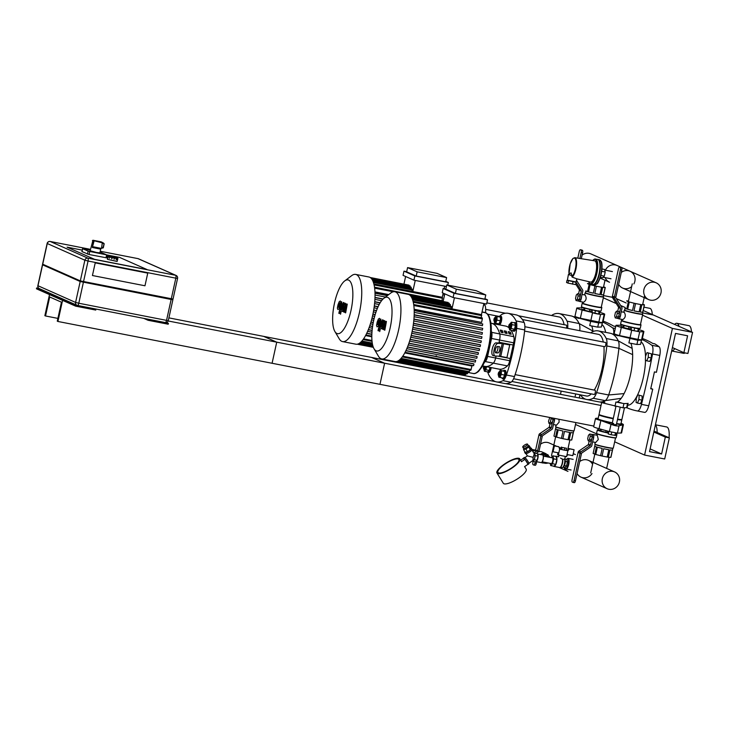 <?xml version="1.0" encoding="UTF-8"?>
<svg xmlns="http://www.w3.org/2000/svg" width="729" height="729" viewBox="0 0 729 729"><rect width="100%" height="100%" fill="white"/><g stroke="black" fill="none" stroke-linecap="round" stroke-linejoin="round"><path stroke-width="1.09" d="M669.04 437.746A14.079 4.538 -79 0 0 666.698 426.975L655.435 424.779M657.13 432.479A14.079 4.538 -79 0 0 655.389 425.007M691.457 331.868A14.079 4.538 -79 0 0 688.978 325.663L676.904 323.312A14.079 4.538 -79 0 0 674.598 324.405M674.762 348.635A14.079 4.538 -79 0 1 671.664 350.968L683.583 353.31A14.079 4.538 -79 0 0 685.078 352.909M678.972 326.337A14.079 4.538 -79 0 0 676.904 323.312M644.582 455.06L672.42 328.424L692.55 332.351L687.912 353.456L683.884 352.672L687.593 335.787L675.519 333.426L649.53 451.625L661.613 453.985L665.322 437.099L669.35 437.883L664.702 458.988L644.582 455.06L614.675 441.82M672.42 328.424L642.513 315.183M669.35 437.883L654.041 431.112M665.322 437.099L653.84 432.015M661.613 453.985L650.131 448.9M683.884 352.672L672.402 347.587M692.55 332.351L653.375 315.01L642.659 312.914L653.375 315.01L643.197 310.499M652.282 314.527A14.079 4.538 -79 0 0 649.794 308.321L643.926 307.173M597.051 434.019L575.5 424.478M625.218 307.52L620.671 305.506M616.26 303.556L603.339 297.833M626.211 302.982L616.278 298.58M612.387 297.304L603.484 295.573M644.636 412.377A8.666 2.788 -79 0 0 648.719 405.789L641.474 404.376A8.666 2.788 101 0 1 637.383 410.965L644.636 412.377A487.892 157.227 101 0 1 644.299 412.313L637.055 410.901A487.892 157.227 -79 0 0 637.383 410.965M641.474 404.376A285.349 91.954 -79 0 0 652.546 354.002L659.791 355.415A285.349 91.954 101 0 1 656.428 372.3L654.414 371.899A285.349 91.954 101 0 1 650.705 388.785L652.719 389.186A285.349 91.954 101 0 1 648.719 405.789M659.791 355.415A8.666 2.788 -79 0 0 659.071 346.694L651.826 345.282A8.666 2.788 101 0 1 652.546 354.002M651.826 345.282A487.892 157.227 -79 0 0 642.131 339.523M626.648 407.684A487.892 157.227 -79 0 0 637.055 410.901M642.358 338.493A487.892 157.227 101 0 1 652.701 343.405L654.715 343.796A487.892 157.227 101 0 1 659.071 346.694M650.806 388.338L652.719 389.186M615.294 328.451L612.652 327.932A8.666 2.788 101 0 1 613.7 334.338M612.652 327.932A487.892 157.227 -79 0 0 602.956 322.172M603.184 321.143A487.892 157.227 101 0 1 613.526 326.054L615.531 326.446A487.892 157.227 101 0 1 615.704 326.556M627.705 405.16A32.495 10.47 -79 0 0 645.511 360.281M645.52 356.727A32.495 10.47 -79 0 0 641.101 341.901M580.393 394.845A73.656 23.738 -79 0 0 586.708 399.501A73.656 23.738 -79 0 0 593.105 398.271L605.188 400.622A73.656 23.738 101 0 1 600.067 401.998A73.656 23.738 101 0 1 598.782 401.852L586.708 399.501M630.949 343.441A32.495 10.47 101 0 1 632.152 348.416A32.495 10.47 101 0 1 632.644 354.631L618.912 348.325A73.656 23.738 101 0 1 608.651 394.972L596.577 392.612A10.835 3.49 101 0 1 593.105 398.271M596.577 392.612A73.656 23.738 -79 0 0 606.829 345.965L618.912 348.325A10.835 3.49 -79 0 0 618.32 340.88L606.246 338.52A10.835 3.49 101 0 1 606.829 345.965M606.246 338.52A73.656 23.738 -79 0 0 598.217 330.902A73.656 23.738 -79 0 0 591.811 332.132A10.835 3.49 101 0 0 590.9 332.889M632.644 354.631A32.495 10.47 101 0 1 624.079 393.596A32.495 10.47 101 0 1 621.181 398.326A32.495 10.47 101 0 1 617.436 401.943M598.217 330.902L610.291 333.262A73.656 23.738 101 0 1 611.285 333.527A73.656 23.738 101 0 1 618.32 340.88L632.152 348.416M621.181 398.326L605.188 400.622A10.835 3.49 -79 0 0 608.651 394.972L624.079 393.596M605.653 332.351A32.495 10.47 -79 0 0 601.917 324.551M567.071 321.17A73.656 23.738 -79 0 0 559.043 313.552L571.117 315.912A73.656 23.738 101 0 1 572.11 316.176A73.656 23.738 101 0 1 579.145 323.53L567.071 321.17A10.835 3.49 101 0 1 567.681 328.36M559.043 313.552A73.656 23.738 -79 0 0 552.637 314.782A10.835 3.49 101 0 0 551.716 315.548M591.766 326.091A32.495 10.47 101 0 1 592.978 331.066A32.495 10.47 101 0 1 593.041 331.54M579.755 330.711A10.835 3.49 -79 0 0 579.145 323.53L592.978 331.066M491.164 367.607A4.328 1.394 101 0 1 488.822 372.464L487.819 372.264A4.328 1.394 101 0 1 487.346 371.826M484.703 366.341A1.731 0.556 101 0 1 484.266 368.282A1.731 0.556 101 0 1 483.555 368.683A1.731 0.556 101 0 1 483.755 366.158M483.555 368.683L483.837 369.147A2.169 0.702 -79 0 0 484.047 369.321A2.169 0.702 -79 0 0 485.259 366.45M486.061 366.614A2.169 0.702 101 0 1 484.849 369.475L484.047 369.321M486.553 366.705L485.879 369.767L484.411 371.252L483.892 369.22M489.934 367.37L489.259 370.423L485.879 369.767M489.259 370.423L487.792 371.908L484.411 371.252M490.161 367.407A4.328 1.394 101 0 1 487.819 372.264M499.073 316.568A4.328 1.394 101 0 1 499.976 316.003L500.987 316.195A4.328 1.394 101 0 1 501.461 321.024A4.328 1.394 101 0 1 499.319 324.697L498.317 324.505A4.328 1.394 101 0 1 497.697 323.64M495.082 319.584A1.731 0.556 101 0 1 494.062 320.924A1.731 0.556 101 0 1 494.007 319.247A1.731 0.556 101 0 1 494.681 317.716A1.731 0.556 101 0 1 495.082 319.584M494.062 320.924L494.335 321.389A2.169 0.702 -79 0 0 494.544 321.562A2.169 0.702 -79 0 0 495.611 319.721A2.169 0.702 -79 0 0 495.374 317.306A2.169 0.702 -79 0 0 495.119 317.388L494.681 317.716M495.374 317.306L496.185 317.47A2.169 0.702 101 0 1 496.422 319.885A2.169 0.702 101 0 1 495.356 321.717L494.544 321.562M497.114 316.486L500.495 317.142L495.902 315.949L497.114 316.486L496.968 320.122L495.629 323.239L494.417 322.701L494.462 321.525M500.495 317.142L500.358 320.787L496.968 320.122M500.358 320.787L499.01 323.895L495.629 323.239M495.319 317.306L495.902 315.949M499.976 316.003A4.328 1.394 101 0 1 500.449 320.833A4.328 1.394 101 0 1 498.317 324.505M514.155 322.774A4.328 1.394 101 0 1 514.756 322.537L515.758 322.737A4.328 1.394 101 0 1 516.296 327.257A4.328 1.394 101 0 1 514.1 331.239A4.328 1.394 101 0 1 514 331.212M508.96 327.585A1.731 0.556 101 0 1 508.833 327.458A1.731 0.556 101 0 1 508.787 325.79A1.731 0.556 101 0 1 509.462 324.259A1.731 0.556 101 0 1 509.917 325.772A1.731 0.556 101 0 1 508.96 327.585M508.833 327.458L509.115 327.932A2.169 0.702 -79 0 0 509.27 328.086A2.169 0.702 -79 0 0 509.325 328.105A2.169 0.702 -79 0 0 510.418 326.109A2.169 0.702 -79 0 0 510.154 323.849A2.169 0.702 -79 0 0 509.89 323.931L511.403 322.236L512.013 324.651L511.157 328.542L509.68 330.037L509.17 328.004A60.653 19.546 -79 0 0 505.561 326.054L491.464 323.312A60.653 19.546 -79 0 1 499.748 333.937A60.653 19.546 -79 0 0 491.464 323.312L490.918 323.202M510.154 323.849L510.956 324.004A2.169 0.702 101 0 1 511.229 326.264A2.169 0.702 101 0 1 510.127 328.26A2.169 0.702 101 0 1 510.081 328.241M511.403 322.236L514.783 322.892L515.394 325.307L514.537 329.207L511.157 328.542M515.394 325.307L512.013 324.651M514.537 329.207L513.061 330.693L509.68 330.037M514.756 322.537A4.328 1.394 101 0 1 515.294 327.066A4.328 1.394 101 0 1 513.088 331.048A4.328 1.394 101 0 1 512.997 331.012A4.328 1.394 101 0 1 512.624 330.611M604.633 346.703A2.169 0.702 -79 0 0 604.687 346.712A2.169 0.702 -79 0 0 605.781 344.726A2.169 0.702 -79 0 0 605.517 342.466L524.871 326.72M498.308 373.43A1.731 0.556 101 0 1 498.955 372.018A1.731 0.556 101 0 1 499.383 373.767A1.731 0.556 101 0 1 498.335 375.216A1.731 0.556 101 0 1 498.308 373.43M498.335 375.216L498.609 375.69A2.169 0.702 -79 0 0 498.818 375.863A2.169 0.702 -79 0 0 499.921 373.868A2.169 0.702 -79 0 0 499.647 371.608A2.169 0.702 -79 0 0 499.392 371.69L498.955 372.018M499.647 371.608L500.459 371.763A2.169 0.702 101 0 1 500.723 374.023A2.169 0.702 101 0 1 499.629 376.018L498.818 375.863M499.593 371.608L500.176 370.25L504.769 371.444L504.632 375.089L503.283 378.196L498.691 377.002L498.736 375.827M500.176 370.25L501.388 370.779L501.251 374.424L499.903 377.54M504.769 371.444L501.388 370.779M504.632 375.089L501.251 374.424M503.347 370.87A4.328 1.394 101 0 1 504.249 370.305L505.261 370.496A4.328 1.394 101 0 1 505.798 375.016A4.328 1.394 101 0 1 503.602 378.998L502.591 378.807A4.328 1.394 101 0 1 501.971 377.941M504.249 370.305A4.328 1.394 101 0 1 504.796 374.824A4.328 1.394 101 0 1 502.591 378.807M513.599 378.743L594.181 394.471A2.169 0.702 -79 0 0 595.283 392.484A2.169 0.702 -79 0 0 595.01 390.225L515.111 374.624M522.411 319.521L598.482 334.365A31.411 10.124 101 0 1 603.311 342.029M603.922 346.567A31.411 10.124 101 0 1 594.235 390.07M591.265 393.906A31.411 10.124 101 0 1 586.444 396.029L511.904 381.477M566.424 328.114A2.169 0.702 -79 0 0 566.333 325.116L518.538 315.785M486.854 302.881L559.298 317.024A31.411 10.124 101 0 1 564.128 324.687M484.393 362.322A60.653 19.546 -79 0 0 485.277 361.575A6.497 2.096 -79 0 0 487.583 356.408L491.528 338.475L499.575 340.042L499.092 342.256L513.18 345.008L499.092 342.256L499.575 340.042A6.497 2.096 -79 0 0 499.748 333.937L513.836 336.689A60.653 19.546 -79 0 0 511.029 330.292M491.528 338.475A6.497 2.096 -79 0 0 491.701 332.36A60.653 19.546 -79 0 0 491.264 331.021M482.58 365.931L484.931 366.386A60.653 19.546 -79 0 0 493.323 363.142A6.497 2.096 -79 0 0 495.629 357.985L496.057 356.062L495.629 357.985L509.726 360.727L510.209 358.513L498.035 356.144L510.209 358.513L513.663 342.794A6.497 2.096 -79 0 0 513.836 336.689M506.409 375.016A10.835 3.49 101 0 1 502.937 380.666L510.993 382.242A10.835 3.49 -79 0 0 514.455 376.583L506.409 375.016A73.656 23.738 -79 0 0 516.661 328.369L524.716 329.936A73.656 23.738 101 0 1 514.455 376.583M510.993 382.242A73.656 23.738 101 0 1 504.586 383.472L496.531 381.896A73.656 23.738 -79 0 0 502.937 380.666M516.077 320.915A73.656 23.738 -79 0 0 508.049 313.297L516.096 314.873A73.656 23.738 101 0 1 524.124 322.491L516.077 320.915A10.835 3.49 101 0 1 516.661 328.369M524.716 329.936A10.835 3.49 -79 0 0 524.124 322.491M508.049 313.297A73.656 23.738 -79 0 0 501.643 314.527A10.835 3.49 101 0 0 500.14 316.031M497.069 323.521A73.656 23.738 -79 0 0 496.804 324.35M496.531 381.896A73.656 23.738 -79 0 1 488.503 374.278A10.835 3.49 101 0 1 487.938 372.291M497.251 346.53L499.228 346.603A3.253 1.166 -76.1 0 1 499.319 346.621A3.253 1.166 -76.1 0 1 499.702 349.938A3.253 1.166 -76.1 0 1 497.843 352.936L495.857 352.863A3.253 1.166 -76.1 0 1 495.766 352.845A3.253 1.166 -76.1 0 1 495.392 349.528A3.253 1.166 -76.1 0 1 497.251 346.53M495.365 352.435L495.875 352.453A3.253 1.166 103.9 0 0 497.552 350.13A3.253 1.166 103.9 0 0 497.761 346.548M502.235 343.532L497.943 343.359L495.984 342.876L500.267 343.04L509.717 344.935L502.235 343.532L499.447 356.199L506.928 357.602L509.717 344.935M499.447 356.199L495.164 356.025A6.497 2.342 -76.1 0 1 494.991 355.998A6.497 2.342 -76.1 0 1 494.226 349.364A6.497 2.342 -76.1 0 1 497.943 343.359M495.984 342.876A6.497 2.342 103.9 0 0 492.266 348.881A6.497 2.342 103.9 0 0 493.023 355.515A6.497 2.342 103.9 0 0 493.196 355.542M482.051 311.912L485.532 312.595A73.656 23.738 101 0 1 485.514 312.787M484.111 303.574A73.656 23.738 101 0 1 484.949 305.141L483.591 304.877M485.532 312.595A10.835 3.49 -79 0 0 484.949 305.141M485.277 361.575L493.323 363.142A60.653 19.546 -79 0 1 484.931 366.386L499.028 369.138A60.653 19.546 -79 0 0 507.42 365.894A6.497 2.096 -79 0 0 509.726 360.727M507.42 365.894L493.323 363.142A6.497 2.096 -79 0 0 495.629 357.985L487.583 356.408M511.147 334.274L509.134 333.882A60.653 19.546 -79 0 0 508.195 331.649L510.209 332.041A60.653 19.546 101 0 1 511.147 334.274M509.771 334L510.209 332.041M507.12 333.481L505.106 333.089A60.653 19.546 -79 0 0 504.167 330.866L506.181 331.258A60.653 19.546 101 0 1 507.12 333.481M505.744 333.217L506.181 331.258M503.092 332.697L501.087 332.306A60.653 19.546 -79 0 0 500.14 330.073L502.153 330.465A60.653 19.546 101 0 1 503.092 332.697M501.725 332.433L502.153 330.465M513.663 342.794L499.575 340.042A6.497 2.096 -79 0 0 499.748 333.937L491.701 332.36M487.519 299.838L486.589 304.057L453.101 297.523L454.03 293.295L487.519 299.838L484.949 298.699M455.388 293.404L484.858 299.154L485.778 294.935L456.318 289.176L455.388 293.404L445.829 289.167L446.759 284.948L456.318 289.176M445.866 289.012L443.159 288.484L442.23 292.712L453.101 297.523M444.799 293.842L443.132 301.442M485.778 294.935L476.219 290.698L446.759 284.948M451.989 308.877L454.422 297.778M483.892 303.528L481.45 314.627M446.913 302.225L409.416 294.862M448.28 303.064L448.125 302.462L409.516 294.926M449.374 304.376L449.31 303.264L410.381 295.664M450.322 306.226L450.385 304.567L411.347 296.949M451.142 308.704L451.333 306.426L412.268 298.799M454.03 293.295L443.159 288.484M413.844 305.497L482.352 318.874L481.577 322.4L414.154 309.242M414.2 310.326L482.753 323.977L482.388 325.672L414.227 312.367L482.407 325.672M414.19 314.746L482.707 328.351L482.361 330.046L414.099 316.723L482.361 330.046M413.944 319.047L482.425 332.615L482.079 334.31L413.762 320.979L482.079 334.31M413.498 323.248L481.951 336.798L481.605 338.493L413.234 325.152L481.577 338.484M412.887 327.376L481.304 340.908L480.958 342.603L412.55 329.244L480.94 342.594M412.122 331.431L479.846 344.653L480.502 344.935L480.156 346.63L411.721 333.271L480.156 346.63M411.211 335.413L478.917 348.626L479.545 348.909L479.199 350.603L410.737 337.235L479.199 350.603M410.145 339.322L477.823 352.535L478.434 352.809L478.078 354.504L409.598 341.126L478.078 354.504M408.923 343.168L476.547 356.363L477.149 356.627L476.793 358.322L408.286 344.945L476.793 358.322M407.529 346.913L475.071 360.099L475.673 360.363L475.317 362.058L406.791 348.681L475.317 362.058M405.935 350.567L473.331 363.716L473.959 363.999L473.604 365.694L405.06 352.307M404.741 352.909L471.982 366.04L470.779 370.296L402.235 356.918M469.731 370.095L468.947 372.446L400.412 359.069M467.9 372.246L467.289 373.831L398.79 360.463M466.241 373.631L465.758 374.597L397.387 361.247M464.692 374.387L464.355 374.806L396.394 361.538M481.249 317.707L481.614 314.655L413.061 301.277M482.352 318.874L482.261 317.908L413.707 304.522M383.91 298.261L390.771 293.04A34.227 11.026 101 0 1 394.845 291.755L408.131 294.343A34.227 11.026 101 0 1 411.894 332.506A34.227 11.026 101 0 1 395.018 361.538L381.732 358.941A34.227 11.026 101 0 1 378.442 356.217L374.05 348.799A27.383 8.821 101 0 1 373.266 322.418A27.383 8.821 101 0 1 383.91 298.261A27.383 8.821 101 0 1 390.179 327.758A27.383 8.821 101 0 1 374.05 348.799M394.845 291.755A34.227 11.026 101 0 1 398.608 329.918A34.227 11.026 101 0 1 381.732 358.941M446.412 286.515L413.917 280.173L414.847 275.954L448.344 282.488L447.761 285.139M416.213 276.054L445.674 281.804L446.604 277.585L417.134 271.835L416.213 276.054L406.654 271.826L407.575 267.598L417.134 271.835M406.682 271.671L403.984 271.142L403.055 275.362L413.917 280.173M405.625 276.501L403.948 284.1M446.604 277.585L437.045 273.357L407.575 267.598M412.805 291.527L415.248 280.428M444.717 286.187L444.161 288.684M443.186 293.131L442.275 297.277M407.739 284.884L370.232 277.512M409.097 285.713L408.951 285.121L370.341 277.585M410.199 287.026L410.135 285.914L371.198 278.314M411.147 288.884L411.202 287.226L372.173 279.608M411.958 291.363L412.158 289.076L373.084 281.449M414.847 275.954L403.984 271.142M448.344 282.488L445.774 281.348M388.748 294.58L374.979 291.892M375.025 292.985L387.618 295.436M375.016 297.405L383.08 298.972M374.761 301.697L380.183 302.754M374.323 305.907L378.141 306.654M373.713 310.035L376.529 310.581M372.947 314.081L375.216 314.527M372.027 318.072L374.132 318.482M370.97 321.981L373.266 322.428M369.749 325.817L372.592 326.373M368.355 329.572L372.118 330.301M366.76 333.217L371.854 334.21M365.566 335.568L371.808 336.789M442.075 300.357L442.439 297.314L373.886 283.927M443.232 300.968L374.533 287.18M344.735 280.911L351.588 275.699A34.227 11.026 101 0 1 355.67 274.405L368.956 277.002A34.227 11.026 101 0 1 372.71 315.165A34.227 11.026 101 0 1 355.843 344.188L342.557 341.591A34.227 11.026 101 0 1 339.258 338.867L334.866 331.458A27.383 8.821 101 0 1 334.092 305.068A27.383 8.821 101 0 1 344.735 280.911A27.383 8.821 101 0 1 351.004 310.417A27.383 8.821 101 0 1 334.866 331.458M355.67 274.405A34.227 11.026 101 0 1 359.424 312.568A34.227 11.026 101 0 1 342.557 341.591M600.067 278.068L609.553 282.26A9.185 8.675 -66.1 0 1 605.152 277.621M605.407 270.213A9.185 8.675 -66.1 0 1 616.989 265.465L656.164 282.806A9.185 8.675 -66.1 0 1 660.729 293.814A9.185 8.675 -66.1 0 1 650.478 300.157A9.185 8.675 -66.1 0 1 648.728 299.61A9.185 8.675 -66.1 0 1 644.518 287.7A9.185 8.675 -66.1 0 1 656.164 282.806M582.097 255.095A9.185 8.675 -66.1 0 1 590.873 253.902L630.047 271.243A9.185 8.675 -66.1 0 1 633.893 283.891M631.651 286.634A9.185 8.675 -66.1 0 1 624.361 288.593A9.185 8.675 -66.1 0 1 622.612 288.046A9.185 8.675 -66.1 0 1 618.657 284.365M621.281 272.436A9.185 8.675 -66.1 0 1 630.047 271.243M642.03 339.996A14.298 0.993 -167.6 0 1 641.484 340.142L637.839 340.27L619.477 335.85A14.298 0.993 -167.6 0 1 614.1 333.855A14.298 0.993 -167.6 0 1 614.255 333.754M635.096 339.495L630.858 338.566M629.838 338.703L628.908 342.922L636.918 344.489L640.554 344.37L641.484 340.142M602.856 322.655A14.298 0.993 -167.6 0 1 602.309 322.801L598.664 322.92L590.663 321.361L580.293 318.5A14.298 0.993 -167.6 0 1 574.926 316.514A14.298 0.993 -167.6 0 1 575.081 316.413M595.912 322.145L591.684 321.216M590.663 321.361L589.734 325.581L597.734 327.139L601.379 327.02L602.309 322.801M617.919 335.13A13.86 0.957 12.4 0 0 618.484 335.294A13.86 0.957 12.4 0 0 630.922 338.283M641.602 339.905L641.611 339.878A13.86 0.957 -167.6 0 1 635.132 339.313M630.877 338.502A13.86 0.957 -167.6 0 1 614.529 333.955L614.529 333.928M635.178 339.094A13.86 0.957 12.4 0 0 637.447 339.459L641.538 339.878A14.298 0.993 12.4 0 0 642.085 339.732L643.889 331.558A14.298 0.993 12.4 0 0 638.969 329.69M635.205 339.003L633.884 338.502C630.485 338.001 629.956 338.019 632.289 338.557M621.318 325.252L616.506 325.271A14.298 0.993 12.4 0 0 615.959 325.416L614.155 333.6A14.298 0.993 12.4 0 0 617.408 334.966A14.298 0.993 12.4 0 0 619.532 335.586L640.235 339.832M615.959 325.416A14.298 0.993 12.4 0 0 621.327 327.403L631.697 330.264L639.697 331.823L643.342 331.704A14.298 0.993 12.4 0 0 643.889 331.558M614.702 315.794L615.458 312.386L616.743 311.083L617.281 313.197L616.534 316.605L615.249 317.908L614.702 315.794M617.281 313.197L619.295 313.588L618.757 311.474L616.743 311.083M619.295 313.588L618.547 316.997L616.534 316.605M618.547 316.997L617.253 318.3L615.249 317.908M620.115 316.869L618.711 316.586L620.488 308.485A0.866 0.82 113.9 0 0 620.379 307.838L614.556 298.644A1.731 1.64 -66.1 0 1 614.337 297.341L612.433 296.202L615.805 297.35A0.866 0.82 113.9 0 0 615.914 297.997L621.737 307.201A1.731 1.64 -66.1 0 1 621.955 308.495L620.115 316.869A2.169 0.702 101 0 1 619.049 318.701A3.681 1.185 101 0 1 618.711 318.783A3.681 1.185 101 0 1 618.42 318.582M620.771 313.907A3.681 1.185 101 0 1 619.969 317.407M624.115 325.535L623.659 327.576A9.094 0.629 -167.6 0 1 622.703 327.285L621.035 326.546L621.445 324.669L621.035 326.546A9.094 0.629 -167.6 0 1 621.035 326.528A9.094 0.629 -167.6 0 1 621.044 326.519M630.412 327.075L629.956 329.134A9.094 0.629 -167.6 0 1 628.489 328.806L628.945 326.747M622.703 327.285L623.158 325.252M638.804 330.437L639.215 328.579L638.814 330.428A9.094 0.629 -167.6 0 1 638.804 330.437A9.094 0.629 -167.6 0 1 638.732 330.501M629.956 329.134L631.223 329.39M623.659 327.576L628.489 328.806M626.721 309.005L625.054 308.267A9.094 0.629 12.4 0 0 625.491 308.558A9.094 0.629 12.4 0 0 626.721 309.005L628.334 301.706L626.658 300.959A9.094 0.629 -167.6 0 1 626.658 300.949A9.094 0.629 -167.6 0 1 626.776 300.886L628.489 301.013M625.054 308.267L624.653 310.071A9.094 0.629 12.4 0 0 625.09 310.372A9.094 0.629 12.4 0 0 634.859 312.951A9.094 0.629 12.4 0 0 642.431 313.98L644.436 304.859A9.094 0.629 -167.6 0 1 644.436 304.859A9.094 0.629 -167.6 0 1 644.318 304.922L641.857 304.74A9.094 0.629 -167.6 0 1 640.736 304.567L635.579 303.556A9.094 0.629 -167.6 0 1 634.112 303.228L629.282 301.997A9.094 0.629 -167.6 0 1 628.334 301.706L632.262 283.863M642.759 304.102L644.436 304.85L642.832 312.149M640.253 312.039A9.094 0.629 12.4 0 0 642.714 312.231L640.253 312.039L641.857 304.74M642.714 312.231L644.318 304.922M633.975 310.864A9.094 0.629 12.4 0 0 639.133 311.866L633.975 310.864L635.579 303.556M639.133 311.866L640.736 304.567M627.678 309.296A9.094 0.629 12.4 0 0 632.508 310.527L627.678 309.296L629.282 301.997M632.508 310.527L634.112 303.228M621.236 311.766L624.316 312.377C625.992 315.375 625.491 317.771 622.821 319.584L622.73 319.557M622.047 320.323A9.832 0.683 12.4 0 0 621.655 320.377L621.4 320.541A10.051 0.693 12.4 0 0 621.363 320.587L620.616 324.004A10.051 0.693 12.4 0 0 620.625 324.059L620.789 324.314A9.832 0.683 12.4 0 0 621.245 324.587A9.832 0.683 12.4 0 0 631.669 327.348M638.64 328.533A9.832 0.683 12.4 0 0 639.962 328.524L640.217 328.36A10.051 0.693 12.4 0 0 640.253 328.323L641.001 324.906A10.051 0.693 12.4 0 0 640.991 324.852L640.827 324.596A9.832 0.683 12.4 0 0 640.499 324.378M620.625 324.059A10.051 0.693 12.4 0 0 621.09 324.341A10.051 0.693 12.4 0 0 631.934 327.193M637.438 328.196A10.051 0.693 12.4 0 0 640.217 328.36M621.363 320.587A10.051 0.693 12.4 0 0 621.846 320.924A10.051 0.693 12.4 0 0 632.644 323.767A10.051 0.693 12.4 0 0 641.001 324.906M621.655 320.377A9.832 0.683 12.4 0 0 622.092 320.751A9.832 0.683 12.4 0 0 632.991 323.603A9.832 0.683 12.4 0 0 640.827 324.596M622.238 319.466L622.01 320.505A9.441 0.656 12.4 0 0 622.457 320.824A9.441 0.656 12.4 0 0 632.599 323.494A9.441 0.656 12.4 0 0 640.454 324.56L642.723 314.263A9.441 0.656 12.4 0 0 642.705 314.208L642.541 313.953A9.231 0.638 12.4 0 0 642.449 313.871M624.68 309.962A9.231 0.638 12.4 0 0 624.562 309.998L624.306 310.162A9.441 0.656 12.4 0 0 624.27 310.208A9.441 0.656 12.4 0 0 624.717 310.518A9.441 0.656 12.4 0 0 634.868 313.197A9.441 0.656 12.4 0 0 642.723 314.263M624.562 309.998A9.231 0.638 12.4 0 0 624.972 310.344A9.231 0.638 12.4 0 0 635.187 313.023A9.231 0.638 12.4 0 0 642.541 313.953M621.791 270.085L615.805 297.35L614.392 297.077L620.388 269.812L621.791 270.085A2.169 0.702 -79 0 0 621.609 267.689L620.953 267.397A2.169 0.702 -79 0 0 620.908 267.379L619.495 267.106A2.169 0.702 101 0 0 618.429 268.946L612.378 296.475A1.731 1.64 113.9 0 0 612.597 297.769L618.42 306.973A0.866 0.82 -66.1 0 1 618.529 307.62L617.727 311.274M618.711 316.586A2.169 0.702 101 0 1 617.636 318.427A2.169 0.702 101 0 1 617.591 318.409L617.281 318.272M617.636 318.427L619.049 318.701A2.169 0.702 101 0 1 619.003 318.682L617.691 318.427M621.609 267.689L620.197 267.406A2.169 0.702 101 0 1 620.388 269.812M620.197 267.406L620.953 267.397M634.002 330.756L631.104 329.927L631.697 327.23L639.133 328.679L638.54 331.376L634.002 330.756L634.595 328.05L631.697 327.23M639.133 328.679L638.322 328.779L637.72 331.476M638.322 328.779L634.595 328.05M578.744 317.78A13.86 0.957 12.4 0 0 579.309 317.953A13.86 0.957 12.4 0 0 591.748 320.942M602.427 322.555L602.436 322.537A13.86 0.957 -167.6 0 1 595.957 321.972M591.693 321.161A13.86 0.957 -167.6 0 1 575.345 316.605L575.354 316.577M596.003 321.744A13.86 0.957 12.4 0 0 598.272 322.118L602.364 322.537A14.298 0.993 12.4 0 0 602.91 322.391L604.706 314.208A14.298 0.993 12.4 0 0 599.794 312.349M596.021 321.653L594.7 321.161C591.31 320.66 590.782 320.678 593.114 321.216M582.143 307.911L577.322 307.92A14.298 0.993 12.4 0 0 576.776 308.066L574.981 316.249A14.298 0.993 12.4 0 0 578.225 317.625A14.298 0.993 12.4 0 0 580.357 318.236L601.061 322.491M576.776 308.066A14.298 0.993 12.4 0 0 582.152 310.062L600.523 314.481L604.168 314.354A14.298 0.993 12.4 0 0 604.706 314.208M575.527 298.453L576.274 295.045L577.568 293.741L578.106 295.846L577.359 299.264L576.065 300.567L575.527 298.453M578.106 295.846L580.12 296.238L579.582 294.133L577.568 293.741M580.12 296.238L579.373 299.655L577.359 299.264M579.373 299.655L578.079 300.959L576.065 300.567M576.867 278.888L576.621 280A0.866 0.82 113.9 0 0 576.73 280.656L582.562 289.85A1.731 1.64 -66.1 0 1 582.781 291.153L580.94 299.519A2.169 0.702 101 0 1 579.874 301.359A3.681 1.185 101 0 1 579.537 301.432A3.681 1.185 101 0 1 579.245 301.232M581.587 296.566A3.681 1.185 101 0 1 580.794 300.066M581.86 309.187L581.86 309.196A9.094 0.629 -167.6 0 1 581.86 309.187A9.094 0.629 -167.6 0 1 581.86 309.178L583.528 309.934L583.975 307.902M591.228 309.734L590.782 311.793A9.094 0.629 -167.6 0 1 589.314 311.465L589.761 309.406M584.931 308.185L584.485 310.226A9.094 0.629 -167.6 0 1 583.528 309.934M590.782 311.793L592.039 312.039M584.485 310.226L589.314 311.465M587.547 291.664L585.879 290.917A9.094 0.629 12.4 0 0 586.307 291.208A9.094 0.629 12.4 0 0 587.547 291.664L589.15 284.356L587.483 283.617A9.094 0.629 -167.6 0 1 587.483 283.608A9.094 0.629 -167.6 0 1 587.601 283.535L589.305 283.663M585.879 290.917L585.478 292.721A9.094 0.629 12.4 0 0 585.906 293.031A9.094 0.629 12.4 0 0 595.684 295.6A9.094 0.629 12.4 0 0 603.248 296.63L605.252 287.508A9.094 0.629 -167.6 0 1 605.252 287.508A9.094 0.629 -167.6 0 1 605.143 287.581L602.673 287.39A9.094 0.629 -167.6 0 1 601.562 287.217L596.404 286.215A9.094 0.629 -167.6 0 1 594.937 285.886L590.107 284.647A9.094 0.629 -167.6 0 1 589.15 284.356L589.387 283.308M603.576 286.761A9.094 0.629 -167.6 0 1 603.585 286.761L605.252 287.499M603.648 294.798L605.252 287.527M601.07 294.698A9.094 0.629 12.4 0 0 603.53 294.881L601.07 294.698L602.673 287.39M603.53 294.881L605.143 287.581M594.8 293.514A9.094 0.629 12.4 0 0 599.949 294.525L594.8 293.514L596.404 286.215M599.949 294.525L601.562 287.217M588.503 291.946A9.094 0.629 12.4 0 0 593.333 293.186L588.503 291.946L590.107 284.647M593.333 293.186L594.937 285.886M582.061 294.425L585.132 295.035C586.809 298.024 586.316 300.43 583.647 302.234L583.555 302.207M582.872 302.972A9.832 0.683 12.4 0 0 582.48 303.036L582.225 303.2A10.051 0.693 12.4 0 0 582.189 303.237L581.441 306.663A10.051 0.693 12.4 0 0 581.45 306.709L581.614 306.973A9.832 0.683 12.4 0 0 582.07 307.246A9.832 0.683 12.4 0 0 592.495 309.998M599.457 311.192A9.832 0.683 12.4 0 0 600.778 311.183L601.033 311.019A10.051 0.693 12.4 0 0 601.07 310.973L601.826 307.556A10.051 0.693 12.4 0 0 601.808 307.501L601.644 307.246A9.832 0.683 12.4 0 0 601.316 307.027M581.45 306.709A10.051 0.693 12.4 0 0 581.915 306.991A10.051 0.693 12.4 0 0 592.759 309.852M598.254 310.846A10.051 0.693 12.4 0 0 601.033 311.019M582.189 303.237A10.051 0.693 12.4 0 0 582.671 303.574A10.051 0.693 12.4 0 0 593.47 306.426A10.051 0.693 12.4 0 0 601.826 307.556M582.48 303.036A9.832 0.683 12.4 0 0 582.918 303.401A9.832 0.683 12.4 0 0 593.807 306.262A9.832 0.683 12.4 0 0 601.644 307.246M583.054 302.125L582.826 303.164A9.441 0.656 12.4 0 0 583.273 303.474A9.441 0.656 12.4 0 0 593.424 306.153A9.441 0.656 12.4 0 0 601.279 307.219L603.539 296.913A9.441 0.656 12.4 0 0 603.53 296.867L603.366 296.612A9.231 0.638 12.4 0 0 603.275 296.53M585.496 292.621A9.231 0.638 12.4 0 0 585.378 292.657L585.123 292.821A9.441 0.656 12.4 0 0 585.095 292.858A9.441 0.656 12.4 0 0 585.542 293.176A9.441 0.656 12.4 0 0 595.693 295.846A9.441 0.656 12.4 0 0 603.539 296.913M585.378 292.657A9.231 0.638 12.4 0 0 585.788 293.003A9.231 0.638 12.4 0 0 596.012 295.682A9.231 0.638 12.4 0 0 603.366 296.612M580.94 299.519L579.528 299.245L581.314 291.144A0.866 0.82 113.9 0 0 581.204 290.497L575.837 282.023M575.728 284.073L579.245 289.623A0.866 0.82 -66.1 0 1 579.355 290.279L578.553 293.933M579.528 299.245A2.169 0.702 101 0 1 578.462 301.077A2.169 0.702 101 0 1 578.416 301.068L578.106 300.931M578.462 301.077L579.874 301.359A2.169 0.702 101 0 1 579.819 301.341L578.516 301.086M579.883 258.494L581.213 252.462L582.617 252.735A2.169 0.702 -79 0 0 582.425 250.339L581.778 250.047A2.169 0.702 -79 0 0 581.724 250.038L580.32 249.765A2.169 0.702 101 0 0 579.254 251.596L577.805 258.166M582.425 250.339L581.022 250.065A2.169 0.702 101 0 1 581.213 252.462M581.022 250.065L581.778 250.047M582.617 252.735L581.305 258.713M594.828 313.406L591.921 312.586L592.513 309.88L599.958 311.329L599.356 314.035L598.545 314.135L594.828 313.406L595.42 310.709L592.513 309.88M599.958 311.329L599.138 311.429L598.545 314.135M599.138 311.429L595.42 310.709M613.317 418.346A11.7 0.811 -167.6 0 1 599.065 414.473A11.7 0.811 -167.6 0 1 599.056 414.409L601.671 402.517M624.471 407.757L621.901 419.43A11.7 0.811 -167.6 0 1 621.864 419.485A11.7 0.811 -167.6 0 1 617.581 419.129M613.28 418.546A11.482 0.793 -167.6 0 1 599.229 414.728L599.065 414.473M621.864 419.485L621.609 419.649A11.482 0.793 -167.6 0 1 617.545 419.321M613.226 418.774A11.7 0.811 -167.6 0 1 598.956 414.828A11.7 0.811 -167.6 0 1 599.001 414.783L599.192 414.664M621.673 419.603L621.791 419.795A11.7 0.811 -167.6 0 1 621.81 419.858A11.7 0.811 -167.6 0 1 617.49 419.549M612.342 422.784A11.7 0.811 -167.6 0 1 598.081 418.847L598.956 414.828M621.81 419.858L620.926 423.868A11.7 0.811 -167.6 0 1 616.606 423.558M612.26 423.148A13.86 0.957 -167.6 0 1 595.912 418.601L595.967 418.382A13.86 0.957 12.4 0 0 612.314 422.929M616.57 423.74A13.86 0.957 12.4 0 0 623.04 424.333A13.86 0.957 12.4 0 0 621.035 423.367M598.19 418.337A13.86 0.957 12.4 0 0 595.967 418.382A14.298 0.993 -167.6 0 0 595.484 418.546A14.298 0.993 -167.6 0 0 600.851 420.542L611.03 424.251C614.483 425.727 617.153 426.255 619.03 425.809L622.867 424.834A14.298 0.993 -167.6 0 0 623.413 424.688A14.298 0.993 -167.6 0 0 623.04 424.36M623.04 424.333L622.994 424.551A13.86 0.957 -167.6 0 1 616.524 423.959M613.636 423.421C611.212 423.276 611.64 423.713 614.921 424.752L616.424 424.415M623.413 424.688L621.609 432.871A14.298 0.993 -167.6 0 1 621.062 433.017L617.427 433.135L609.417 431.577L599.056 428.716A14.298 0.993 -167.6 0 1 593.679 426.729L595.484 418.546M590.253 436.124L589.506 439.532L588.221 440.835L587.674 438.721L588.431 435.313L589.715 434.01L590.253 436.124L592.267 436.516L591.52 439.924L589.506 439.532M591.52 439.924L590.226 441.227L588.221 440.835M592.267 436.516L591.729 434.402L589.715 434.01M592.75 434.548A3.681 1.185 101 0 1 593.096 434.475A3.681 1.185 101 0 1 593.515 434.894M593.743 436.689A3.681 1.185 101 0 1 593.497 438.585A3.681 1.185 101 0 1 592.996 440.216M601.288 429.335L600.924 430.994A9.094 0.629 -167.6 0 1 599.967 430.711L600.332 429.071M599.967 430.711L598.299 429.964L598.6 428.588L598.299 429.964A9.094 0.629 -167.6 0 1 598.299 429.955A9.094 0.629 -167.6 0 1 598.299 429.946M607.549 431.058L607.221 432.561A9.094 0.629 -167.6 0 1 605.753 432.233L606.1 430.657M590.681 472.975L596.413 446.877A9.094 0.629 -167.6 0 1 595.174 446.43A9.094 0.629 -167.6 0 1 594.736 446.139L593.133 453.438L594.809 454.176A9.094 0.629 12.4 0 0 595.766 454.468L600.587 455.707A9.094 0.629 12.4 0 0 602.054 456.035L607.211 457.037A9.094 0.629 12.4 0 0 608.332 457.211L610.793 457.402A9.094 0.629 12.4 0 0 610.911 457.329A9.094 0.629 12.4 0 0 610.911 457.32L612.515 450.021M595.766 454.468L597.37 447.169A9.094 0.629 -167.6 0 0 602.2 448.399L600.587 455.707M602.054 456.035L603.667 448.727A9.094 0.629 -167.6 0 0 608.815 449.738L607.211 457.037M608.332 457.211L609.936 449.911A9.094 0.629 -167.6 0 0 612.396 450.103L610.793 457.402M593.142 453.411A9.094 0.629 12.4 0 0 593.133 453.429A9.094 0.629 12.4 0 0 593.133 453.438L595.119 444.408M608.478 432.807L607.221 432.561M605.753 432.233L600.924 430.994M593.096 434.475L597.288 435.304L598.299 439.514L595.702 442.476M608.469 432.88A9.832 0.683 -167.6 0 1 598.044 430.128A9.832 0.683 -167.6 0 1 597.607 429.755A9.832 0.683 -167.6 0 1 598.354 429.7M616.123 433.609A9.832 0.683 -167.6 0 1 616.78 433.965A9.832 0.683 -167.6 0 1 615.95 434.11M608.414 433.108A10.051 0.693 -167.6 0 1 597.798 430.292A10.051 0.693 -167.6 0 1 597.315 429.964A10.051 0.693 -167.6 0 1 597.352 429.919L597.607 429.755M616.78 433.965L616.944 434.229A10.051 0.693 -167.6 0 1 616.953 434.274A10.051 0.693 -167.6 0 1 615.896 434.356M616.953 434.274L616.205 437.701A10.051 0.693 -167.6 0 1 616.169 437.737A10.051 0.693 -167.6 0 1 607.503 436.489A10.051 0.693 -167.6 0 1 597.042 433.719A10.051 0.693 -167.6 0 1 596.577 433.436A10.051 0.693 -167.6 0 1 596.568 433.381L597.315 429.964M616.169 437.737L615.914 437.901A9.832 0.683 -167.6 0 1 607.439 436.68A9.832 0.683 -167.6 0 1 597.197 433.965A9.832 0.683 -167.6 0 1 596.741 433.691L596.577 433.436M615.522 437.965L613.299 448.08A9.441 0.656 -167.6 0 1 613.262 448.116A9.441 0.656 -167.6 0 1 605.125 446.95A9.441 0.656 -167.6 0 1 595.301 444.335A9.441 0.656 -167.6 0 1 594.864 444.07A9.441 0.656 -167.6 0 1 594.846 444.025L595.21 442.394M613.262 448.116L613.007 448.28A9.231 0.638 -167.6 0 1 605.061 447.141A9.231 0.638 -167.6 0 1 595.456 444.59A9.231 0.638 -167.6 0 1 595.028 444.326L594.864 444.07M580.047 453.274L578.088 452.408L580.111 453.01A1.731 1.64 -66.1 0 1 580.858 451.898L590.08 445.638A0.866 0.82 113.9 0 0 590.454 445.082L592.24 436.981L593.643 437.254L591.811 445.619A1.731 1.64 -66.1 0 1 591.055 446.731L581.833 452.991A0.866 0.82 113.9 0 0 581.46 453.556L580.047 453.274L581.46 453.556L575.463 480.812L574.051 480.539L580.047 453.274M589.196 441.027L588.494 444.216A0.866 0.82 -66.1 0 1 588.121 444.772L578.899 451.032A1.731 1.64 113.9 0 0 578.152 452.144L572.092 479.673A2.169 0.702 101 0 0 572.283 482.069L572.939 482.361A2.169 0.702 101 0 0 572.985 482.379A2.169 0.702 101 0 0 574.051 480.539M592.704 434.548A2.169 0.702 101 0 1 592.759 434.557A2.169 0.702 101 0 1 592.805 434.566L593.461 434.858A2.169 0.702 101 0 1 593.643 437.254M591.738 434.448L592.048 434.584A2.169 0.702 101 0 1 592.24 436.981M573.04 482.379L574.343 482.634A2.169 0.702 -79 0 0 574.397 482.653A2.169 0.702 -79 0 0 575.463 480.812M617.472 402.198L620.561 402.873M616.187 433.017L615.668 435.395L611.139 434.766L608.232 433.946L608.788 431.404M611.139 434.766L611.713 432.151M614.857 435.495L615.422 432.898M552.81 418.063L553.092 419.166L551.078 418.774L550.331 422.191L549.037 423.485L548.5 421.38L549.748 417.462M553.092 419.166L552.345 422.583L550.331 422.191M552.345 422.583L551.051 423.877L549.037 423.485M550.796 417.671L551.078 418.774M554.569 419.348A3.681 1.185 101 0 1 554.322 421.234A3.681 1.185 101 0 1 553.821 422.866M551.498 455.634L557.238 429.527A9.094 0.629 -167.6 0 1 555.999 429.08A9.094 0.629 -167.6 0 1 555.562 428.789L553.958 436.088L555.626 436.835A9.094 0.629 12.4 0 0 556.582 437.127L561.412 438.357A9.094 0.629 12.4 0 0 562.879 438.685L568.037 439.696A9.094 0.629 12.4 0 0 569.158 439.869L571.618 440.052A9.094 0.629 12.4 0 0 571.727 439.988A9.094 0.629 12.4 0 0 571.736 439.979L573.34 432.671M556.582 437.127L558.186 429.818A9.094 0.629 -167.6 0 0 563.016 431.058L561.412 438.357M562.879 438.685L564.483 431.386A9.094 0.629 -167.6 0 0 569.641 432.388L568.037 439.696M569.158 439.869L570.761 432.561A9.094 0.629 -167.6 0 0 573.222 432.753L571.618 440.052M553.967 436.07A9.094 0.629 12.4 0 0 553.958 436.079A9.094 0.629 12.4 0 0 553.958 436.088L555.945 427.066M558.952 419.257L559.125 422.173L556.528 425.135M575.919 422.574L574.124 430.73A9.441 0.656 -167.6 0 1 574.087 430.775A9.441 0.656 -167.6 0 1 565.95 429.6A9.441 0.656 -167.6 0 1 556.118 426.994A9.441 0.656 -167.6 0 1 555.68 426.729A9.441 0.656 -167.6 0 1 555.671 426.675L556.027 425.043M574.087 430.775L573.832 430.939A9.231 0.638 -167.6 0 1 565.877 429.791A9.231 0.638 -167.6 0 1 556.273 427.24A9.231 0.638 -167.6 0 1 555.844 426.984L555.68 426.729M537.546 451.041L540.872 435.933L538.913 435.067L540.927 435.669A1.731 1.64 -66.1 0 1 541.683 434.557L550.905 428.297A0.866 0.82 113.9 0 0 551.279 427.741L553.065 419.64L554.468 419.913L552.628 428.278A1.731 1.64 -66.1 0 1 551.88 429.39L542.658 435.65A0.866 0.82 113.9 0 0 542.285 436.206L540.872 435.933L542.285 436.206L538.959 451.315M550.021 423.677L549.32 426.866A0.866 0.82 -66.1 0 1 548.946 427.422L539.724 433.682A1.731 1.64 113.9 0 0 538.968 434.794L535.596 450.139M554.614 418.419A2.169 0.702 101 0 1 554.468 419.913M553.202 418.136A2.169 0.702 101 0 1 553.065 419.64M536.672 461.73L536.289 463.471L534.876 463.197L535.186 461.794M533.127 461.393L532.917 462.323A2.169 0.702 101 0 0 533.109 464.728L533.765 465.02A2.169 0.702 101 0 0 533.81 465.029A2.169 0.702 101 0 0 534.876 463.197M533.865 465.038L535.168 465.293A2.169 0.702 -79 0 0 535.223 465.302A2.169 0.702 -79 0 0 536.289 463.471M573.24 453.62L575.409 454.577A9.185 8.675 113.9 0 0 573.659 454.03A9.185 8.675 113.9 0 0 573.167 453.948M568.265 454.759A9.185 8.675 113.9 0 0 566.934 455.552M565.658 456.655A9.185 8.675 113.9 0 0 565.121 457.256M563.854 467.389A9.185 8.675 113.9 0 0 567.973 471.381L559.043 467.426M612.834 471.381A9.185 8.675 113.9 0 0 602.591 477.723A9.185 8.675 113.9 0 0 607.148 488.722A9.185 8.675 113.9 0 0 618.793 483.837A9.185 8.675 113.9 0 0 614.583 471.927A9.185 8.675 113.9 0 0 612.834 471.381M556.227 446.093L549.292 443.013A9.185 8.675 113.9 0 0 547.543 442.467A9.185 8.675 113.9 0 0 540.517 444.207M592.577 464.337A9.185 8.675 113.9 0 0 588.467 460.363A9.185 8.675 113.9 0 0 586.717 459.817A9.185 8.675 113.9 0 0 579.701 461.557M577.076 473.486A9.185 8.675 113.9 0 0 581.031 477.158A9.185 8.675 113.9 0 0 591.984 473.568M628.106 403.319L627.177 407.538A14.298 0.993 -167.6 0 1 626.639 407.684L622.994 407.812L604.623 403.392A14.298 0.993 -167.6 0 1 600.222 401.998M618.32 402.098L621.372 402.927L618.32 402.098M614.984 406.244L615.914 402.025L623.924 403.584L627.56 403.465L626.639 407.684M147.75 273.12L144.971 285.777L92.437 275.526L95.217 262.859L147.75 273.12L144.971 285.777L92.437 275.526L95.217 262.859L147.75 273.12M147.094 269.584L94.56 259.333L67.077 247.158L82.259 250.12L67.077 247.158L94.56 259.333L147.094 269.584L119.611 257.41L147.094 269.584M107.491 255.05L119.611 257.41L107.491 255.05M42.783 264.272L42.774 264.909L80.381 281.567L171.069 299.446L172.682 299.637L172.8 299.072M172.691 299.564L80.181 281.522L42.674 264.764M42.71 264.244L47.257 243.559A2.597 2.451 -66.1 0 1 50.228 241.49A2.597 0.838 -79 0 0 50.173 241.472A2.597 2.597 0 0 0 47.13 243.468L42.583 264.153L80.318 280.893L173.028 299.054L177.575 278.369A2.597 2.597 0 0 0 176.09 275.434A2.597 2.451 113.9 0 0 175.598 275.28A2.597 0.838 101 0 1 175.826 278.159L177.575 278.369M111.874 256.699L109.988 256.408L109.368 258.266L110.17 256.462L111.838 256.863L110.134 256.635L109.368 258.266M112.776 256.927L112.002 256.936L111.719 258.859L112.776 256.927L111.719 258.859M114.262 257.601L113.478 257.255L114.307 257.428L114.079 259.369L114.262 257.601L112.211 257.155M113.524 257.082L114.544 257.483L114.079 259.369M114.353 257.392L116.266 257.774L116.175 259.724L116.23 257.938L114.453 257.437M114.38 257.237L116.44 257.802L116.303 259.761M117.396 257.711A0.611 0.574 113.9 0 0 117.241 257.656L114.872 257.355L117.369 257.866A0.611 0.592 83 0 1 117.825 258.595L117.378 259.825L117.651 258.558L116.558 257.856M114.89 257.291L117.424 257.866A0.611 0.592 -97 0 1 117.879 258.585L117.542 259.861M114.9 257.219L117.314 257.692A0.611 0.574 -66.1 0 1 117.724 258.039M114.808 257.273L116.358 257.483M116.002 257.255L114.389 257.219M111.382 256.353L112.548 256.781L111.774 256.262M112.312 256.736L109.742 255.906M111.519 256.599L108.73 255.824A0.611 0.592 -97 0 0 108.503 255.815A0.611 0.592 83 0 1 108.676 255.833L111.154 256.471M109.332 255.97L111.555 256.435M107.792 257.574L107.974 256.289A0.611 0.592 83 0 1 108.475 255.824L108.53 255.815M108.621 255.997L108.111 256.435M109.879 256.417L108.339 256.553L108.056 257.82L108.174 256.517A0.611 0.574 -66.1 0 1 108.867 256.043L111.264 256.59M111.2 256.48L108.785 256.007A0.611 0.574 113.9 0 0 108.092 256.49L107.892 257.784M117.497 259.852L117.141 261.465L107.409 259.324L108.138 256.326M82.003 251.614L89.075 254.512L106.799 257.875M100.101 252.024L106.634 254.849L88.127 251.141L82.577 248.671L90.314 250.12M93.467 246.839L93.503 247.322L100.137 248.616L100.101 248.142L93.467 246.839L93.121 247.295L100.611 249.136L100.101 248.142M100.611 249.136L92.337 247.486L93.731 241.153L92.41 240.616L92.957 240.26L90.177 250.749L96.547 252.48L99.909 252.881L100.848 248.279L101.504 248.389L102.379 242.383L102.415 242.866L94.132 240.78L92.337 247.486L93.121 247.295M75.816 305.305L75.625 306.144L95.754 310.071L95.936 309.233L75.816 305.305L36.632 287.955L38.956 288.411M95.936 309.233L95.189 308.896M147.513 319.111L148.269 319.448L148.087 320.286L143.777 318.382M166.476 322.519L168.399 323.375L148.269 319.448M36.632 287.955L36.45 288.802L75.625 306.144M148.087 320.286L168.217 324.214L168.399 323.375M168.171 320.979L384.611 363.224L371.553 357.438L168.891 317.88M57.928 321.471L57.272 321.179L61.455 302.189L49.7 296.985L45.526 315.976L44.87 315.684L49.508 294.58L62.566 300.366L57.928 321.471L379.964 384.329L384.611 363.224M45.526 315.976L57.892 318.391M647.051 352.617L645.539 356.117L645.384 360.217L646.741 360.819L649.758 361.411L651.27 357.912L651.434 353.811L647.051 352.617L651.434 353.811M646.741 360.819L648.254 357.319L651.27 357.912M648.254 357.319L648.409 353.219M637.775 394.836L636.262 398.335L636.098 402.435L637.456 403.037L640.481 403.62L641.994 400.121L642.149 396.029L637.775 394.836L642.149 396.029M637.456 403.037L638.969 399.538L641.994 400.121M638.969 399.538L639.133 395.437M593.825 426.073L272.081 363.27L276.728 342.165L263.661 336.379L495.583 381.65M600.596 402.144L599.757 401.98M585.761 399.246L505.561 383.591M601.024 405.461L276.728 342.165M567.754 280.465L575.363 282.169M575.4 281.995L567.782 280.319M566.998 280.355L566.533 282.469L567.964 283.107L575.609 284.592L576.074 282.488M568.429 280.993L567.964 283.107M572.967 282.059L572.502 284.164M568.41 274.514L571.017 272.856L572.028 275.653L568.41 274.514L567.399 280.173L576.074 281.977L576.767 278.824L590.508 282.068A10.835 3.49 101 0 0 595.885 272.892A10.835 3.49 101 0 0 594.654 260.809L574.78 257.683A10.088 3.253 101 0 1 575.919 268.946A10.088 3.253 101 0 1 572.183 277.093L576.767 278.824M572.028 275.653L572.183 277.093M601.954 268.955L604.551 269.457L605.207 272.017L604.295 276.163L602.728 277.74L600.332 277.275M604.295 276.163L600.851 275.489M605.207 272.017L601.689 271.334M592.677 260.499L594.563 259.041L597.689 259.415A12.785 4.119 101 0 1 598.919 260.435A12.785 4.119 101 0 1 599.092 273.667A12.785 4.119 101 0 1 594.308 284.028A12.785 4.119 101 0 1 592.786 284.501L589.752 283.681L588.558 281.613M598.983 260.554A12.566 4.046 101 0 1 599.056 260.672A12.566 4.046 101 0 1 599.229 273.676A12.566 4.046 101 0 1 594.527 283.863A12.566 4.046 101 0 1 594.417 283.936M597.88 259.469A12.785 4.119 101 0 1 598.09 259.497A12.785 4.119 101 0 1 599.493 273.749A12.785 4.119 101 0 1 593.187 284.583A12.785 4.119 101 0 1 592.996 284.529M574.087 449.738L572.794 455.643L567.153 454.55L566.579 456.664L567.873 450.722L569.613 448.864L574.087 449.738L568.966 448.572L567.335 450.458L566.132 450.112M568.966 448.572L569.613 448.864M567.991 450.75L567.335 450.458M567.882 450.759L559.662 449.119L558.359 455.033L558.706 452.9L553.065 451.798L554.368 445.884L558.842 446.759L559.662 449.119M566.579 456.664L558.359 455.033M558.842 446.759L553.712 445.601L552.409 451.506L553.065 451.798M554.368 445.884L553.712 445.601M558.013 452.764L557.585 454.723L558.241 455.005M559.435 448.763L560.856 448.955M562.105 447.415L566.533 448.28L562.105 447.415L561.64 449.529L564.264 450.148L564.729 448.034M561.64 449.529L560.811 449.164L561.275 447.05M564.264 450.148L566.069 450.394L566.533 448.28M560.41 467.253L562.159 467.59A4.766 1.54 -79 0 0 562.724 467.417L563.59 466.751A3.9 1.258 -79 0 0 564.219 465.949A3.9 1.258 -79 0 0 564.711 464.81A3.9 1.258 -79 0 0 565.257 462.314A3.9 1.258 -79 0 0 565.312 460.983A3.9 1.258 -79 0 0 564.993 459.552A3.9 1.258 -79 0 0 564.911 459.434M564.747 458.969L566.798 459.325L567.454 461.885L566.542 466.022L564.975 467.608L562.979 467.216M565.267 456.6L564.72 459.088L562.779 459.525L560.546 458.058M558.751 456.791L556.017 456.236A5.203 1.677 -79 0 0 555.507 456.354M553.603 466.15A5.203 1.677 -79 0 0 554.022 466.442A5.203 1.677 -79 0 0 556.628 461.849A5.203 1.677 -79 0 0 556.127 456.281A5.203 1.677 -79 0 0 556.017 456.236M554.022 466.442L559.653 467.544A5.203 1.677 -79 0 0 560.273 467.353A5.203 1.677 -79 0 0 562.506 458.924M551.124 457.602L552.864 455.844L553.639 458.851L552.564 463.726L555.79 464.355L553.949 466.214L550.723 465.585L550.158 463.371M552.564 463.726L550.723 465.585M553.639 458.851L556.856 459.48L555.79 464.355M552.864 455.844L556.09 456.472L556.856 459.48M565.312 460.983L565.257 462.314M567.454 461.885L565.44 461.493M564.784 458.924L564.902 459.407M564.711 464.81L564.219 465.949M566.542 466.022L564.528 465.631M562.724 467.417A4.766 1.54 -79 0 0 564.501 463.553A4.766 1.54 -79 0 0 564.583 458.933M560.501 467.143A4.766 1.54 -79 0 0 560.71 467.016A4.766 1.54 -79 0 0 562.779 459.525M542.823 461.94A3.9 3.681 113.9 0 0 543.406 462.268L545.046 462.997A3.9 3.681 -66.1 0 1 543.87 462.15M544.545 456.318A3.9 3.681 -66.1 0 1 548.199 455.862L546.568 455.142A3.9 3.681 113.9 0 0 543.096 455.461M548.199 455.862A3.9 3.681 -66.1 0 1 549.839 457.356M547.998 462.951A3.9 3.681 -66.1 0 1 545.046 462.997M535.952 461.594L541.109 462.596A3.9 1.258 -79 0 0 541.574 462.45A3.9 1.258 -79 0 0 543.032 459.297A3.9 1.258 -79 0 0 542.977 455.261A3.9 1.258 -79 0 0 542.604 454.942L537.501 453.948A3.9 1.258 101 0 1 537.874 458.286A3.9 1.258 101 0 1 535.952 461.594A3.9 1.258 101 0 1 535.888 461.575M544.909 456.39A3.681 3.481 -66.1 0 1 549.611 457.311M547.716 462.897A3.681 3.481 -66.1 0 1 544.29 462.232M546.167 456.636A2.925 2.761 -66.1 0 1 547.871 456.782L548.618 457.11M543.324 456.081L548.727 457.165M541.683 462.359A3.681 1.185 -79 0 0 541.784 462.286A3.681 1.185 -79 0 0 543.169 459.306A3.681 1.185 -79 0 0 543.114 455.488A3.681 1.185 -79 0 0 543.041 455.388M543.123 462.377A4.119 3.882 113.9 0 1 542.194 461.84L551.233 463.58A2.925 0.939 -79 0 0 552.682 461.102A2.925 0.939 -79 0 0 552.354 457.839L548.49 457.092M524.916 457.612L527.395 455.889L533.127 457.329L532.935 460.482L528.862 463.307M523.304 458.559A3.9 0.702 55.3 0 1 523.358 458.167L524.406 457.438A3.9 0.702 55.3 0 1 527.195 460.245A3.9 0.702 55.3 0 1 528.844 463.844L527.805 464.573A3.9 0.702 55.3 0 1 527.577 464.564M523.358 458.167A3.9 0.702 55.3 0 1 524.78 459.215M525.254 459.771A3.9 0.702 55.3 0 1 527.732 463.772M533.118 457.338L534.302 453.885L531.878 449.957M534.348 453.775L534.22 453.748A3.463 1.121 101 0 1 534.348 453.775A3.463 1.121 101 0 1 534.421 453.803A3.463 1.121 101 0 1 534.749 457.52A3.463 1.121 101 0 1 533.017 460.582A3.463 1.121 101 0 1 532.935 460.555M524.816 451.679A3.9 1.075 -31.7 0 0 524.698 452.354L525.354 453.411A3.9 1.075 -31.7 0 0 529.236 452.281A3.9 1.075 -31.7 0 0 531.979 449.31L531.332 448.253A3.9 1.075 -31.7 0 0 531.168 448.116A3.9 1.075 -31.7 0 0 530.666 448.062M524.698 452.354A3.9 1.075 -31.7 0 0 528.58 451.215A3.9 1.075 -31.7 0 0 531.332 448.253M534.093 453.538L534.594 453.037L535.25 455.598L534.339 459.744L532.771 461.32L532.617 460.71M535.25 455.598L538.066 456.144L537.41 453.584L534.594 453.037M538.066 456.144L537.155 460.291L534.339 459.744M537.155 460.291L535.587 461.867L532.771 461.32M518.355 459.042A12.329 3.417 148.3 0 1 518.875 459.47A12.329 3.417 148.3 0 1 510.191 468.856A12.329 3.417 148.3 0 1 497.907 472.438A12.329 3.417 148.3 0 1 505.625 463.671A12.329 3.417 148.3 0 1 518.355 459.042M519.248 458.423A13.432 3.718 148.3 0 1 519.813 458.887A13.432 3.718 148.3 0 1 510.346 469.111A13.432 3.718 148.3 0 1 496.968 473.021A13.432 3.718 148.3 0 1 505.379 463.462A13.432 3.718 148.3 0 1 519.248 458.423M524.607 466.624L526.165 469.157A13.432 3.718 148.3 0 1 516.697 479.381A13.432 3.718 148.3 0 1 503.32 483.281L496.968 473.021M542.64 453.265L546.413 454.003A4.985 4.702 113.9 0 0 542.64 453.265L546.413 454.003M542.139 454.86L542.795 454.094L541.702 453.611A4.985 4.702 113.9 0 0 540.399 454.513M540.845 454.604L541.702 453.611M548.481 456.008L548.226 455.151A4.985 4.702 113.9 0 0 547.515 454.495M543.734 453.757A4.985 4.702 113.9 0 0 542.795 454.094M545.921 463.252A4.985 4.702 113.9 0 1 545.565 463.352L541.784 462.623M546.449 454.86A4.119 3.882 113.9 0 0 542.795 455.042M541.538 462.623L541.392 462.56A4.985 4.702 113.9 0 0 543.706 462.997M532.416 450.832L533.254 449.866L537.446 450.677L532.544 449.547L532.006 450.167M533.254 449.866L532.544 449.547M532.926 451.379A3.253 3.071 113.9 0 0 532.808 451.461A3.9 3.681 113.9 0 1 536.744 450.795L537.464 451.114M539.588 451.579L539.269 451.433A4.328 4.092 113.9 0 0 533.974 453.347M545.565 453.511L541.975 451.925A4.985 4.702 113.9 0 0 536.389 453.383M542.321 461.849A4.119 3.882 113.9 0 0 544.481 462.742M547.643 455.616A4.119 3.882 113.9 0 0 542.959 455.233M504.678 464.309A12.329 3.417 -31.7 0 0 497.907 472.438A12.329 3.417 -31.7 0 0 510.191 468.856A12.329 3.417 -31.7 0 0 518.875 459.47A12.329 3.417 -31.7 0 0 504.678 464.309M523.914 448.563L523.54 449.611L525.181 452.262L527.514 451.688L530.338 449.72L530.84 448.335L529.199 445.683L528.252 445.92M523.54 449.611L525.864 449.028L528.698 447.068L529.199 445.683M527.514 451.688L525.864 449.028M530.338 449.72L528.698 447.068M527.942 446.549A1.95 0.538 148.3 0 1 528.024 446.622A1.95 0.538 148.3 0 1 526.803 448.007A1.95 0.538 148.3 0 1 524.789 448.736A1.95 0.538 148.3 0 1 524.707 448.672L524.57 448.444M528.206 445.355A2.816 0.784 148.3 0 1 528.325 445.455A2.816 0.784 148.3 0 1 526.338 447.597A2.816 0.784 148.3 0 1 523.54 448.417L522.729 447.105A2.816 0.784 148.3 0 1 524.488 445.109A2.816 0.784 148.3 0 1 527.395 444.052A2.816 0.784 148.3 0 1 527.514 444.143A2.816 0.784 148.3 0 1 525.527 446.294A2.816 0.784 148.3 0 1 522.729 447.105M521.454 461.721L524.962 459.297L528.024 464.255L524.525 466.678M524.962 459.297L523.13 458.486L520.634 460.218M566.679 459.297A4.985 1.604 101 0 1 567.053 458.915A4.985 1.604 101 0 1 568.383 463.261A4.985 1.604 101 0 1 565.622 468.474A4.985 1.604 101 0 1 565.257 468.118A4.985 1.604 101 0 1 565.03 467.553M567.053 458.915L567.49 458.587A5.413 1.75 101 0 1 568.128 458.386A5.413 1.75 101 0 1 568.802 464.036A5.413 1.75 101 0 1 566.059 469.011A5.413 1.75 101 0 1 565.932 468.975A5.413 1.75 101 0 1 565.531 468.583L565.257 468.118M385.86 321.27L383.8 326.255L384.748 320.787L384.174 320.532L381.531 326.765L383.19 320.086L382.525 319.794L380.82 325.754L380.912 328.469L381.786 328.852L383.609 323.858L382.67 329.244L383.19 329.472L385.204 324.569L384.156 329.9L384.83 330.201L386.434 321.525L385.86 321.27M377.412 324.505L378.023 324.779L378.752 322.829L378.989 320.231L377.412 324.505M379.527 318.363L378.406 319.02L377.175 322.127L376.547 325.489L377.075 326.874L378.187 326.218L379.417 323.12L380.046 319.749L379.417 318.327M378.661 330.911L381.249 321.917L380.793 319.029L378.005 330.62L378.661 330.911M380.301 328.998L379.736 331.586L380.274 328.989M346.676 303.929L344.626 308.905L345.573 303.437L344.999 303.182L342.357 309.415L344.006 302.745L343.35 302.453L341.637 308.413L341.737 311.128L342.612 311.511L344.434 306.517L343.496 311.903L344.006 312.13L346.029 307.219L344.972 312.559L345.655 312.859L347.259 304.184L346.676 303.929M338.229 307.155L338.848 307.428L339.577 305.487L339.814 302.89L338.229 307.155M340.352 301.022L339.231 301.678L338.001 304.786L337.372 308.148L337.901 309.533L339.012 308.868L340.233 305.779L340.871 302.398L340.233 300.986M339.486 313.561L342.074 304.576L341.609 301.688L338.83 313.27L339.486 313.561M341.126 311.647L340.552 314.235L341.09 311.638M497.843 352.936L495.875 352.453M500.759 356.39L503.539 343.733M411.921 298.006L450.476 305.533M411.247 296.776L449.41 304.23M488.485 347.214A30.983 9.987 101 0 1 473.212 373.485C474.442 373.977 476.219 373.275 478.552 371.38L482.051 366.833C485.049 361.748 487.437 355.233 489.214 347.305C491.264 337.664 491.783 329.28 490.772 322.163L489.232 316.641C487.792 313.999 486.407 312.686 485.077 312.677A30.983 9.987 101 0 1 488.485 347.214M402.745 356.199L471.207 369.567M401.059 358.376L469.376 371.717M399.629 359.807L467.708 373.102M398.517 360.655L466.186 373.859M412.632 299.819L451.424 307.392M413.297 302.271L481.705 315.621M412.085 331.586L480.502 344.935M414.209 310.6L482.753 323.977M414.181 314.974L482.707 328.351M413.926 319.247L482.425 332.615M413.471 323.43L481.951 336.798M412.86 327.54L481.304 340.908M405.871 350.704L473.959 363.999M407.475 347.059L475.673 360.363M408.878 343.304L477.149 356.627M410.099 339.468L478.434 352.809M411.174 335.559L479.545 348.909M372.738 280.665L411.302 288.192M372.063 279.435L410.227 286.88M363.561 338.857L371.954 340.489M361.876 341.035L372.255 343.058M360.454 342.466L372.592 344.835M359.342 343.304L372.874 345.947M373.458 282.469L412.249 290.042M374.123 284.921L442.53 298.279M374.66 288.155L393.286 291.782M372.911 314.245L375.162 314.682M375.052 295.017L385.495 297.058L375.052 295.017M375.034 293.249L387.336 295.655M374.925 299.373L381.586 300.676L374.925 299.373M375.007 297.632L382.889 299.172M374.578 303.628L379.18 304.531L374.578 303.628M374.742 301.897L380.073 302.936M374.059 307.802L377.358 308.449L374.059 307.802M374.296 306.089L378.059 306.818M373.376 311.903L375.891 312.386L373.376 311.903M373.676 310.199L376.465 310.745M372.537 315.93L374.688 316.35L372.537 315.93M366.687 333.363L371.845 334.365M365.885 334.966L371.808 336.124L365.885 334.966M368.3 329.708L372.1 330.456M367.616 331.34L371.963 332.187L367.616 331.34M369.703 325.954L372.574 326.519M369.111 327.603L372.346 328.232L369.111 327.603M370.924 322.127L373.239 322.573M370.414 323.785L372.929 324.277L370.414 323.785M371.99 318.218L374.095 318.628M371.553 319.894L373.704 320.313L371.553 319.894M637.839 340.27L636.918 344.489M598.664 322.92L597.734 327.139M643.342 331.704L641.538 339.878M639.697 331.823L638.085 339.149M621.327 327.403L619.532 335.586M631.697 330.264L630.084 337.591M614.337 297.341L612.378 296.475M614.556 298.644L612.597 297.769M620.379 307.838L618.42 306.973M620.488 308.485L618.529 307.62M604.168 314.354L602.364 322.537M600.523 314.481L598.91 321.808M582.152 310.062L580.357 318.236M592.513 312.914L590.909 320.241M581.204 290.497L579.245 289.623M581.314 291.144L579.355 290.279M621.062 433.017L622.867 424.834M617.427 433.135L619.03 425.809M609.417 431.577L611.03 424.251M599.056 428.716L600.851 420.542M578.152 452.144L580.111 453.01M578.899 451.032L580.858 451.898M588.121 444.772L590.08 445.638M588.494 444.216L590.454 445.082M593.461 434.858L592.048 434.584M591.392 434.293L592.805 434.566M538.968 434.794L540.927 435.669M539.724 433.682L541.683 434.557M548.946 427.422L550.905 428.297M549.32 426.866L551.279 427.741M622.994 407.812L623.924 403.584M83.452 281.695L83.316 282.314M80.518 280.966L80.381 281.567M171.206 298.826L171.069 299.446M42.902 264.326L42.774 264.909M171.133 299.473L166.54 320.368L78.787 303.237L83.379 282.342M80.181 281.522L75.588 302.426A2.597 2.451 113.9 0 0 77.447 305.424A2.597 0.838 -79 0 0 77.502 305.442L165.255 322.573A2.597 2.597 0 0 0 168.299 320.578L166.54 320.368A2.597 0.838 101 0 1 165.255 322.573A2.597 0.838 101 0 1 165.201 322.555L77.566 305.451M47.13 243.468L84.865 260.207L80.318 280.893M39.339 288.62L76.946 305.269A2.597 2.597 0 0 0 77.502 305.442A2.597 0.838 -79 0 0 78.787 303.237L75.588 302.426L37.853 285.686A2.597 2.597 0 0 0 39.339 288.62A2.597 2.451 -66.1 0 1 37.972 285.768L42.574 264.873M137.863 258.604A2.597 0.838 101 0 1 137.927 258.604A2.597 0.838 101 0 1 137.981 258.622A2.597 2.451 -66.1 0 1 138.483 258.777A2.597 2.597 0 0 0 137.927 258.604L100.274 251.259L137.981 258.622L175.598 275.28L87.845 258.148A2.597 2.451 113.9 0 0 84.865 260.207L88.063 261.028A2.597 0.838 -79 0 0 87.845 258.148L50.228 241.49L90.487 249.354L50.173 241.472A2.597 0.838 -79 0 0 50.091 241.472M83.516 281.713L88.063 261.028L175.826 278.159L171.279 298.835M109.642 257L108.339 256.553M112.002 257.592L109.76 257.018M116.449 258.458L114.353 258.102M111.892 257.082L110.134 256.635M116.23 257.938L114.635 257.674M117.333 258.039L116.686 258.002M112.539 256.59L113.35 256.763M109.705 256.508L108.831 256.207M116.749 258.494L117.651 258.558M112.029 257.592L114.307 258.084M89.722 251.551L89.075 254.512M88.127 251.141L87.48 254.102M106.634 254.849L105.987 257.811M82.641 248.717L81.994 251.669M102.589 243.459L104.192 243.75L103.308 247.769L101.705 247.477M102.816 248.097L104.165 243.759M102.707 242.921L103.627 243.14M103.308 247.769L104.192 243.75L102.689 243.012M101.623 247.86L102.798 248.097L101.623 247.869M103.463 243.067L101.203 241.864L92.938 240.251L101.367 241.937M101.012 248.726L101.477 248.398M569.067 274.095A9.659 3.116 101 0 1 572.046 259.724A9.659 3.116 101 0 1 576.065 263.397A9.659 3.116 101 0 1 571.818 276.619M592.768 260.517A12.347 3.982 101 0 1 596.714 261.629A12.347 3.982 101 0 1 596.34 273.102A12.347 3.982 101 0 1 588.64 281.64M595.475 258.986A12.785 4.119 101 0 1 596.878 273.238A12.785 4.119 101 0 1 590.572 284.073M598.09 259.497L599.493 259.77A12.785 4.119 101 0 1 600.906 274.022A12.785 4.119 101 0 1 594.6 284.857L593.187 284.583M600.86 261.037A12.347 3.982 101 0 1 601.17 274.04A12.347 3.982 101 0 1 596.34 284.201M534.239 449.875A3.9 3.681 -66.1 0 1 534.895 450.003L534.138 449.857M600.067 401.998L604.897 402.162M611.285 333.527L617.973 335.777M572.11 316.176L578.799 318.436M510.127 328.26L509.325 328.105M514.1 331.239L513.088 331.048M524.588 331.084L604.687 346.712M487.646 314.172L499.192 316.422M485.696 309.378L505.443 313.233M483.71 366.277L482.516 366.04M493.023 355.515L494.991 355.998M467.854 372.437L473.212 373.485M482.015 312.076L485.077 312.677M405.06 352.317L473.604 365.694M442.831 294.735L444.535 295.063M434.894 356.217L436.498 355.916M372.027 341.327L363.051 339.577M372.401 343.906L361.238 341.728M372.801 345.692L359.616 343.122M373.148 346.822L358.212 343.906M373.348 347.341L357.219 344.197M648.728 299.61L622.612 288.046M614.1 333.855L613.973 334.429M574.926 316.514L574.798 317.088M617.408 334.966L618.484 335.294M618.711 318.783L622.821 319.584M623.814 312.267L624.27 310.208M635.068 339.632L635.232 338.848M630.831 338.703L630.959 338.138M578.225 317.625L579.309 317.953M579.537 301.432L583.647 302.234M584.64 294.926L585.095 292.858M595.885 322.282L596.058 321.498M591.656 321.352L591.775 320.787M592.631 441.892L595.793 442.503M597.069 433.91L596.787 435.195M612.889 448.317L610.911 457.329M592.759 434.557L591.347 434.274M574.397 482.653L572.985 482.379M616.333 424.843L620.16 407.42M612.141 423.695L615.923 406.49M561.184 391.099L560.483 394.316M583.592 398.152L583.446 398.799M553.448 424.542L556.619 425.162M573.714 430.976L571.727 439.988M535.223 465.302L533.81 465.029M579.245 397.979L579.947 394.763M574.99 397.15L575.7 393.933M581.031 477.158L607.148 488.722M588.467 460.363L614.583 471.927M549.684 463.279L550.195 463.507M559.006 447.324L561.02 448.207M168.299 320.578L172.891 299.683M37.853 285.686L42.446 264.791M176.09 275.434L138.483 258.777M113.824 256.872L111.756 256.435M107.509 254.959L106.862 257.911M82.577 248.671L81.93 251.623M92.948 240.251L101.194 241.864M642.604 304.795L644.618 295.637M603.43 287.454L605.006 280.255M609.079 457.274L606.637 468.41M569.905 439.924L567.672 450.066M574.78 257.683L572.912 258.513L570.169 263.898L569.021 274.122M599.493 259.77L601.243 261.492C601.489 261.729 602.883 265.028 601.197 274.058C599.129 280.756 597.689 284.037 596.887 283.9L594.6 284.857M603.22 277.248L610.993 278.77M604.715 270.076L612.396 271.58M558.915 455.206L558.578 456.737M564.993 459.552L564.72 459.079M527.404 455.907L525.983 453.602M519.813 458.887L521.536 461.667M527.514 444.143L528.325 445.455M566.059 469.011L571.089 469.995M568.128 458.386L573.167 459.37"/></g></svg>
